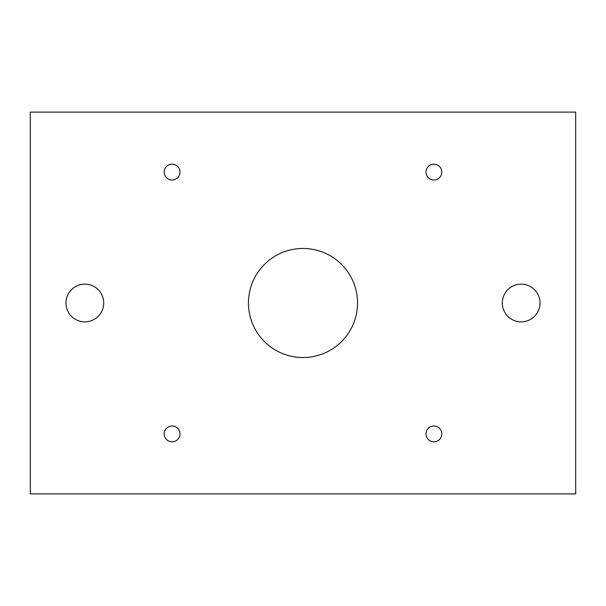 <?xml version="1.0" encoding="UTF-8"?>
<svg xmlns="http://www.w3.org/2000/svg" width="606" height="606" viewBox="0 0 606 606"><rect width="100%" height="100%" fill="white"/><g stroke="black" fill="none" stroke-linecap="round" stroke-linejoin="round"><path stroke-width="0.91" d="M425.988 172.104A7.908 7.908 0 0 1 433.896 164.196A7.908 7.908 0 0 1 441.804 172.104A7.908 7.908 0 0 1 433.896 180.012A7.908 7.908 0 0 1 425.988 172.104M164.196 172.104A7.908 7.908 0 0 1 172.104 164.196A7.908 7.908 0 0 1 180.012 172.104A7.908 7.908 0 0 1 172.104 180.012A7.908 7.908 0 0 1 164.196 172.104M425.988 433.896A7.908 7.908 0 0 1 433.896 425.988A7.908 7.908 0 0 1 441.804 433.896A7.908 7.908 0 0 1 433.896 441.804A7.908 7.908 0 0 1 425.988 433.896M164.196 433.896A7.908 7.908 0 0 1 172.104 425.988A7.908 7.908 0 0 1 180.012 433.896A7.908 7.908 0 0 1 172.104 441.804A7.908 7.908 0 0 1 164.196 433.896M502.298 303A18.862 18.862 0 0 1 521.16 284.138A18.862 18.862 0 0 1 540.022 303A18.862 18.862 0 0 1 521.16 321.862A18.862 18.862 0 0 1 502.298 303M65.978 303A18.862 18.862 0 0 1 84.84 284.138A18.862 18.862 0 0 1 103.702 303A18.862 18.862 0 0 1 84.84 321.862A18.862 18.862 0 0 1 65.978 303M248.46 303A54.54 54.54 0 0 1 330.27 255.77A54.54 54.54 0 0 1 330.27 350.23A54.54 54.54 0 0 1 248.46 303M575.7 112.11L30.3 112.11L30.3 493.89L575.7 493.89L575.7 112.11"/></g></svg>
